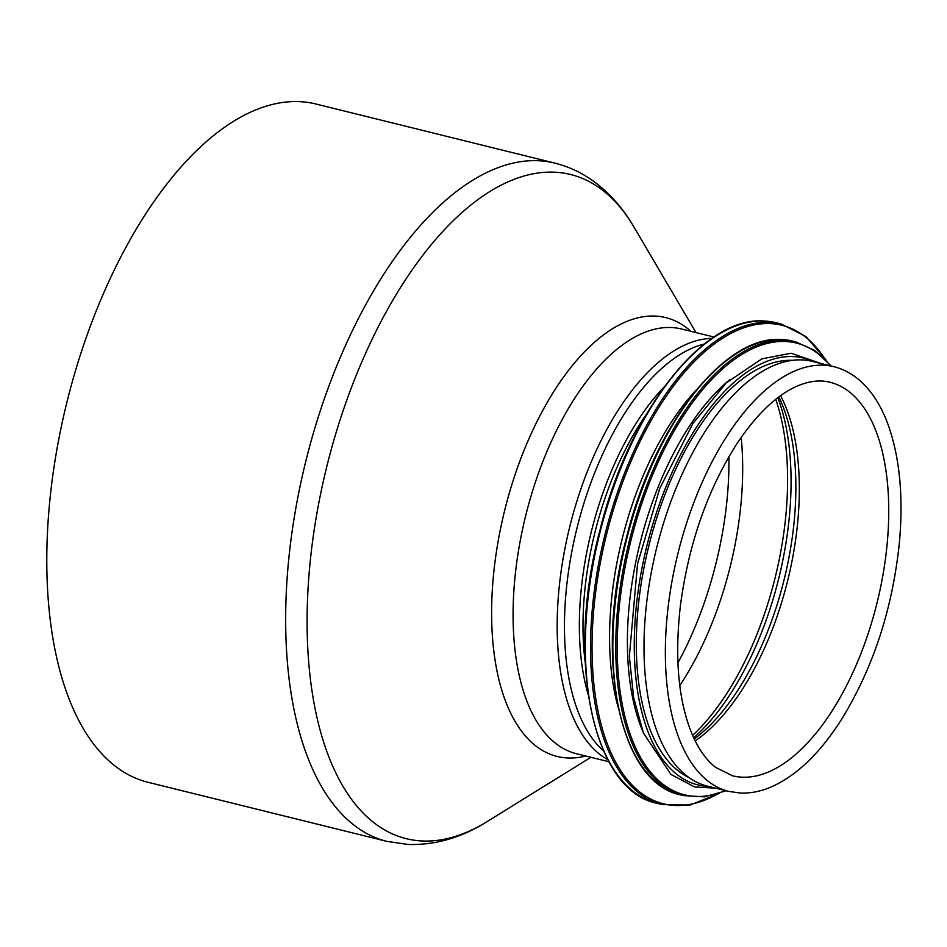 <?xml version="1.0" encoding="UTF-8"?>
<svg xmlns="http://www.w3.org/2000/svg" width="947" height="947" viewBox="0 0 947 947"><rect width="100%" height="100%" fill="white"/><g stroke="black" fill="none" stroke-linecap="round" stroke-linejoin="round"><path stroke-width="1.42" d="M386.944 841.386L148.075 782.305A349.372 170.058 -76.1 0 1 66.894 402.309A349.372 170.058 -76.1 0 1 315.872 103.992L554.741 163.085A349.372 170.058 103.9 0 0 305.763 461.402A349.372 170.058 103.9 0 0 386.944 841.386L408.11 844.464C435.289 845.257 461.58 837.669 486.959 821.676A342.104 166.506 -76.1 0 1 422.22 840.983A342.104 166.506 -76.1 0 1 344.424 406.879A342.104 166.506 -76.1 0 1 634.028 227.15C623.304 208.719 610.117 193.638 594.444 181.907C582.334 172.97 569.1 166.684 554.741 163.085M728.776 791.396L707.421 786.117A218.757 106.478 -76.1 0 1 654.176 558.446A218.757 106.478 -76.1 0 1 802.287 359.919A218.757 106.478 -76.1 0 1 812.479 361.399L833.834 366.678C843.268 369.046 851.874 373.603 859.651 380.363C871.891 391.135 881.479 406.204 888.416 425.558C899.686 457.709 903.391 496.24 899.532 541.163C892.867 607.678 873.643 666.913 841.871 718.88C820.374 752.865 796.818 775.557 771.237 786.957C760.761 791.443 750.403 793.468 740.14 793.041L728.776 791.396A218.757 106.478 -76.1 0 1 677.945 553.474A218.757 106.478 -76.1 0 1 833.834 366.678M696.625 389.655A215.987 105.129 103.9 0 0 618.095 707.101M729.806 379.676A215.987 105.129 103.9 0 0 642.8 731.392M792.308 360.345A215.987 105.129 103.9 0 0 648.742 546.241A215.987 105.129 103.9 0 0 689.085 777.641M690.848 331.308A226.037 110.018 103.9 0 0 509.249 493.351A226.037 110.018 103.9 0 0 567.691 757.967A226.037 110.018 103.9 0 0 585.791 756.026M608.921 761.743L576.498 753.729A218.757 106.478 -76.1 0 1 525.668 515.795A218.757 106.478 -76.1 0 1 681.556 329.011L713.991 337.037M607.773 759.601A218.757 106.478 -76.1 0 1 569.763 526.71A218.757 106.478 -76.1 0 1 711.966 338.387M728.906 456.679A223.267 108.668 -76.1 0 1 677.91 662.853M679.78 685.592A215.987 105.129 103.9 0 0 741.17 437.431M775.735 399.35A215.987 105.129 -76.1 0 1 692.6 735.405M603.606 751.007A216.247 105.259 -76.1 0 1 576.901 528.473A216.247 105.259 -76.1 0 1 704.272 344.057M588.158 694.577A206.73 100.619 -76.1 0 1 664.309 386.778M585.163 662.012A205.475 100.015 -76.1 0 1 646.47 414.194M777.818 397.716A214.105 104.217 -76.1 0 1 693.689 737.82M778.872 396.923A204.588 99.577 -76.1 0 1 694.246 739.015M780.577 395.68A202.705 98.666 -76.1 0 1 787.679 580.618A202.705 98.666 -76.1 0 1 695.181 740.909M742.069 777.179A202.705 98.666 -76.1 0 1 732.623 775.818L715.802 767.496C706.711 760.536 698.945 749.752 692.506 735.168C678.454 701.774 674.418 658.65 680.396 605.796C688.635 543.661 707.61 489.433 737.311 443.113C756.511 414.49 776.197 395.597 796.356 386.459C808.608 381.061 819.806 379.664 829.986 382.257A202.705 98.666 -76.1 0 1 879.313 593.224A202.705 98.666 -76.1 0 1 742.069 777.179M764.442 321.045A247.534 120.482 103.9 0 0 596.847 545.697A247.534 120.482 103.9 0 0 657.088 803.316C592.254 790.686 565.323 658.84 600.043 529.882C629.139 411.436 703.858 315.777 764.288 321.021L775.984 322.714A247.534 120.482 103.9 0 0 764.442 321.045M775.984 322.714L781.192 324.004A247.534 120.482 103.9 0 0 769.662 322.335A247.534 120.482 103.9 0 0 602.055 546.987A247.534 120.482 103.9 0 0 662.308 804.595L690.008 805.057L719.187 793.479M825.015 359.02A246.492 119.973 103.9 0 0 770.396 323.602A246.492 119.973 103.9 0 0 594.834 598.942A246.492 119.973 103.9 0 0 717.4 794.059M781.95 339.571A233.708 113.747 103.9 0 0 623.718 551.651A233.708 113.747 103.9 0 0 680.597 794.876C619.338 782.932 593.935 658.461 626.713 536.712C654.176 424.907 724.692 334.587 781.784 339.547L792.84 341.145A233.708 113.747 103.9 0 0 781.95 339.571M792.84 341.145L795.74 341.855A233.708 113.747 103.9 0 0 784.85 340.281A233.708 113.747 103.9 0 0 626.618 552.373A233.708 113.747 103.9 0 0 683.497 795.587L704.319 796.853L726.207 790.757M830.566 365.873A232.702 113.261 103.9 0 0 785.584 341.5A232.702 113.261 103.9 0 0 620.995 592.195A232.702 113.261 103.9 0 0 725.509 790.591M813.745 361.707A219.87 107.011 103.9 0 0 793.349 356.581A219.87 107.011 103.9 0 0 642.232 566.886A219.87 107.011 103.9 0 0 708.676 786.424M695.998 332.586L634.028 227.15M590.928 757.292L486.959 821.676M657.088 803.316L662.308 804.595M826.329 360.369L805.909 336.516L781.192 324.004M680.597 794.876L683.497 795.587M831.277 366.051L814.74 350.449L795.74 341.855M820.895 363.482L791.136 353.231L761.779 358.877L726.278 382.896L692.932 423.451L659.716 488.498L637.544 563.856L629.353 656.46L633.661 697.738L643.427 733.025L670.914 774.421L694.613 786.933L715.837 788.2"/></g></svg>
